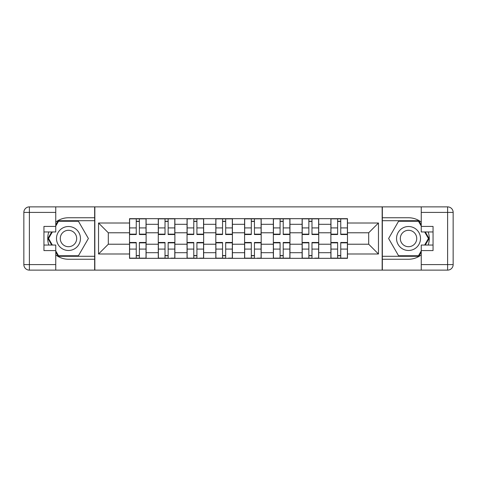<?xml version="1.0" encoding="UTF-8"?>
<svg xmlns="http://www.w3.org/2000/svg" width="477" height="477" viewBox="0 0 477 477"><rect width="100%" height="100%" fill="white"/><g stroke="black" fill="none" stroke-linecap="round" stroke-linejoin="round"><path stroke-width="0.72" d="M55.755 254.885A20.744 20.744 0 0 0 68.479 259.244L94.661 259.244L94.661 270.125L382.339 270.125L382.339 259.244L408.521 259.244A20.744 20.744 0 0 0 421.245 254.885M421.245 222.115A20.744 20.744 0 0 0 408.521 217.756L382.339 217.756L382.339 206.875L94.661 206.875L94.661 217.756L68.479 217.756A20.744 20.744 0 0 0 55.755 222.115M158.281 258.325L158.281 224.303L146.111 224.303L146.111 258.325M146.111 224.303L146.111 218.675M158.281 224.303L158.281 218.675M174.88 218.675L174.88 258.325M187.05 258.325L187.05 218.675M203.649 218.675L203.649 258.325M215.819 258.325L215.819 218.675M232.412 218.675L232.412 258.325M244.588 258.325L244.588 218.675M261.181 218.675L261.181 258.325M273.351 258.325L273.351 218.675M289.95 218.675L289.95 258.325M302.12 258.325L302.12 218.675M318.719 218.675L318.719 258.325M330.889 258.325L330.889 218.675M330.889 244.218L318.719 244.218M302.12 244.218L289.95 244.218M273.351 244.218L261.181 244.218M244.588 244.218L232.412 244.218M215.819 244.218L203.649 244.218M187.05 244.218L174.88 244.218M158.281 244.218L146.111 244.218M330.889 232.782L318.719 232.782M302.12 232.782L289.95 232.782M273.351 232.782L261.181 232.782M244.588 232.782L232.412 232.782M215.819 232.782L203.649 232.782M187.05 232.782L174.88 232.782M158.281 232.782L146.111 232.782M108.309 244.218L129.517 244.218L129.517 232.782L108.309 232.782L108.309 244.218L98.536 253.991L98.536 223.009L129.517 223.009L129.517 232.782M347.483 232.782L347.483 244.218L368.691 244.218L368.691 232.782L347.483 232.782L347.483 218.675L129.517 218.675L129.517 223.009M347.483 223.009L378.464 223.009L378.464 253.991L347.483 253.991L347.483 244.218M129.517 244.218L129.517 258.325L347.483 258.325L347.483 253.991M129.517 253.991L98.536 253.991M382.155 270.125L382.155 206.875M94.845 270.125L94.845 206.875M139.379 255.559L136.249 255.559M136.249 221.441L139.379 221.441M168.148 255.559L165.012 255.559M165.012 221.441L168.148 221.441M196.918 255.559L193.781 255.559M193.781 221.441L196.918 221.441M225.687 255.559L222.55 255.559M222.55 221.441L225.687 221.441M254.45 255.559L251.313 255.559M251.313 221.441L254.45 221.441M283.219 255.559L280.082 255.559M280.082 221.441L283.219 221.441M311.988 255.559L308.852 255.559M308.852 221.441L311.988 221.441M340.751 255.559L337.621 255.559M337.621 221.441L340.751 221.441M98.536 223.009L108.309 232.782M368.691 244.218L378.464 253.991M368.691 232.782L378.464 223.009M139.379 234.147L146.022 234.147L146.022 234.535L139.379 234.535L139.379 218.86L146.022 218.86L136.249 218.86L136.249 234.535L129.607 234.535L129.607 218.86L136.249 218.86L129.607 218.86M146.022 234.147L146.022 218.86M136.249 221.256L139.379 221.256M136.249 242.853L129.607 242.853L129.607 242.465L136.249 242.465L136.249 258.14L129.607 258.14L139.379 258.14L139.379 242.465L146.022 242.465L146.022 258.14L139.379 258.14L146.022 258.14M129.607 242.853L129.607 258.14M139.379 255.744L136.249 255.744M168.148 234.147L174.785 234.147L174.785 234.535L168.148 234.535L168.148 218.86L174.785 218.86L165.012 218.86L165.012 234.535L158.376 234.535L158.376 218.86L165.012 218.86L158.376 218.86M174.785 234.147L174.785 218.86M165.012 221.256L168.148 221.256M196.918 234.147L203.554 234.147L203.554 234.535L196.918 234.535L196.918 218.86L203.554 218.86L193.781 218.86L193.781 234.535L187.145 234.535L187.145 218.86L191.015 218.86M203.554 234.147L203.554 218.86M193.781 221.256L196.918 221.256M48.791 231.953A20.744 20.744 0 0 0 48.791 245.047M94.661 206.875L55.755 206.875L55.755 231.953L43.95 231.953M94.661 270.125L29.383 270.125A5.533 5.533 0 0 1 23.85 264.592L23.85 212.408A5.533 5.533 0 0 1 29.383 206.875L55.755 206.875M94.661 259.244L94.661 217.756M43.95 245.047L55.755 245.047L55.755 270.125M55.755 226.42L43.95 226.42L43.95 250.58L55.755 250.58M94.661 220.702L58.2 220.702L55.755 224.947M55.755 252.053L58.2 256.298L94.661 256.298M51.707 231.953L47.927 238.5L51.707 245.047M428.209 245.047A20.744 20.744 0 0 0 428.209 231.953M382.339 270.125L421.245 270.125L421.245 245.047L433.05 245.047M382.339 206.875L447.617 206.875A5.533 5.533 0 0 1 453.15 212.408L453.15 264.592A5.533 5.533 0 0 1 447.617 270.125L421.245 270.125M382.339 217.756L382.339 259.244M433.05 231.953L421.245 231.953L421.245 206.875M421.245 250.58L433.05 250.58L433.05 226.42L421.245 226.42M382.339 256.298L418.8 256.298L421.245 252.053M421.245 224.947L418.8 220.702L382.339 220.702M425.293 245.047L429.073 238.5L425.293 231.953M56.489 238.5A11.985 11.985 0 0 0 68.479 250.485A11.985 11.985 0 0 0 80.464 238.5A11.985 11.985 0 0 0 68.479 226.515A11.985 11.985 0 0 0 56.489 238.5M60.269 238.5A8.204 8.204 0 0 0 68.479 246.704A8.204 8.204 0 0 0 76.684 238.5A8.204 8.204 0 0 0 68.479 230.296A8.204 8.204 0 0 0 60.269 238.5M55.755 226.056L58.522 221.256L78.431 221.256L88.388 238.5L78.431 255.744L58.522 255.744L55.755 250.944M52.345 245.047L48.565 238.5L52.345 231.953M396.536 238.5A11.985 11.985 0 0 0 408.521 250.485A11.985 11.985 0 0 0 420.511 238.5A11.985 11.985 0 0 0 408.521 226.515A11.985 11.985 0 0 0 396.536 238.5M400.316 238.5A8.204 8.204 0 0 0 408.521 246.704A8.204 8.204 0 0 0 416.731 238.5A8.204 8.204 0 0 0 408.521 230.296A8.204 8.204 0 0 0 400.316 238.5M421.245 250.944L418.478 255.744L398.569 255.744L388.612 238.5L398.569 221.256L418.478 221.256L421.245 226.056M424.655 231.953L428.435 238.5L424.655 245.047M165.012 242.853L158.376 242.853L158.376 242.465L165.012 242.465L165.012 258.14L158.376 258.14L168.148 258.14L168.148 242.465L174.785 242.465L174.785 258.14L170.915 258.14M158.376 242.853L158.376 258.14M168.148 255.744L165.012 255.744M193.781 242.853L187.145 242.853L187.145 242.465L193.781 242.465L193.781 258.14L187.145 258.14L196.918 258.14L196.918 242.465L203.554 242.465L203.554 258.14L199.684 258.14M187.145 242.853L187.145 258.14M196.918 255.744L193.781 255.744M225.687 234.147L232.323 234.147L232.323 234.535L225.687 234.535L225.687 218.86L232.323 218.86L222.55 218.86L222.55 234.535L215.908 234.535L215.908 218.86L222.55 218.86L215.908 218.86M232.323 234.147L232.323 218.86M222.55 221.256L225.687 221.256M254.45 234.147L261.092 234.147L261.092 234.535L254.45 234.535L254.45 218.86L261.092 218.86L251.313 218.86L251.313 234.535L244.677 234.535L244.677 218.86L251.313 218.86L244.677 218.86M261.092 234.147L261.092 218.86M251.313 221.256L254.45 221.256M283.219 234.147L289.855 234.147L289.855 234.535L283.219 234.535L283.219 218.86L289.855 218.86L280.082 218.86L280.082 234.535L273.446 234.535L273.446 218.86L280.082 218.86L273.446 218.86M289.855 234.147L289.855 218.86M280.082 221.256L283.219 221.256M222.55 242.853L215.908 242.853L215.908 242.465L222.55 242.465L222.55 258.14L215.908 258.14L225.687 258.14L225.687 242.465L232.323 242.465L232.323 258.14L228.447 258.14M215.908 242.853L215.908 258.14M225.687 255.744L222.55 255.744M251.313 242.853L244.677 242.853L244.677 242.465L251.313 242.465L251.313 258.14L244.677 258.14L254.45 258.14L254.45 242.465L261.092 242.465L261.092 258.14L257.216 258.14M244.677 242.853L244.677 258.14M254.45 255.744L251.313 255.744M280.082 242.853L273.446 242.853L273.446 242.465L280.082 242.465L280.082 258.14L273.446 258.14L283.219 258.14L283.219 242.465L289.855 242.465L289.855 258.14L283.219 258.14L289.855 258.14M273.446 242.853L273.446 258.14M283.219 255.744L280.082 255.744M311.988 234.147L318.624 234.147L318.624 234.535L311.988 234.535L311.988 218.86L318.624 218.86L308.852 218.86L308.852 234.535L302.215 234.535L302.215 218.86L308.852 218.86L302.215 218.86M318.624 234.147L318.624 218.86M308.852 221.256L311.988 221.256M308.852 242.853L302.215 242.853L302.215 242.465L308.852 242.465L308.852 258.14L302.215 258.14L311.988 258.14L311.988 242.465L318.624 242.465L318.624 258.14L314.754 258.14M302.215 242.853L302.215 258.14M311.988 255.744L308.852 255.744M340.751 234.147L347.393 234.147L347.393 234.535L340.751 234.535L340.751 218.86L347.393 218.86L337.621 218.86L337.621 234.535L330.978 234.535L330.978 218.86L337.621 218.86L330.978 218.86M347.393 234.147L347.393 218.86M337.621 221.256L340.751 221.256M337.621 242.853L330.978 242.853L330.978 242.465L337.621 242.465L337.621 258.14L330.978 258.14L340.751 258.14L340.751 242.465L347.393 242.465L347.393 258.14L340.751 258.14L347.393 258.14M330.978 242.853L330.978 258.14M340.751 255.744L337.621 255.744M302.12 224.303L289.95 224.303M273.351 224.303L261.181 224.303M244.588 224.303L232.412 224.303M215.819 224.303L203.649 224.303M187.05 224.303L174.88 224.303M330.889 224.303L318.719 224.303M302.12 252.697L289.95 252.697M273.351 252.697L261.181 252.697M244.588 252.697L232.412 252.697M215.819 252.697L203.649 252.697M187.05 252.697L174.88 252.697M158.281 252.697L146.111 252.697M330.889 252.697L318.719 252.697M139.379 227.917L146.022 227.917M129.607 234.147L136.249 234.147M129.607 227.917L136.249 227.917M136.249 249.083L129.607 249.083M146.022 242.853L139.379 242.853M146.022 249.083L139.379 249.083M168.148 227.917L174.785 227.917M158.376 234.147L165.012 234.147M158.376 227.917L165.012 227.917M196.918 227.917L203.554 227.917M187.145 234.147L193.781 234.147M187.145 227.917L193.781 227.917M55.755 212.408L29.383 212.408L29.383 264.592L55.755 264.592M23.85 212.408L29.383 212.408L29.383 206.875M29.383 270.125L29.383 264.592L23.85 264.592M421.245 264.592L447.617 264.592L447.617 212.408L421.245 212.408M453.15 264.592L447.617 264.592L447.617 270.125M447.617 206.875L447.617 212.408L453.15 212.408M165.012 249.083L158.376 249.083M174.785 242.853L168.148 242.853M174.785 249.083L168.148 249.083M193.781 249.083L187.145 249.083M203.554 242.853L196.918 242.853M203.554 249.083L196.918 249.083M225.687 227.917L232.323 227.917M215.908 234.147L222.55 234.147M215.908 227.917L222.55 227.917M254.45 227.917L261.092 227.917M244.677 234.147L251.313 234.147M244.677 227.917L251.313 227.917M283.219 227.917L289.855 227.917M273.446 234.147L280.082 234.147M273.446 227.917L280.082 227.917M222.55 249.083L215.908 249.083M232.323 242.853L225.687 242.853M232.323 249.083L225.687 249.083M251.313 249.083L244.677 249.083M261.092 242.853L254.45 242.853M261.092 249.083L254.45 249.083M280.082 249.083L273.446 249.083M289.855 242.853L283.219 242.853M289.855 249.083L283.219 249.083M311.988 227.917L318.624 227.917M302.215 234.147L308.852 234.147M302.215 227.917L308.852 227.917M308.852 249.083L302.215 249.083M318.624 242.853L311.988 242.853M318.624 249.083L311.988 249.083M340.751 227.917L347.393 227.917M330.978 234.147L337.621 234.147M330.978 227.917L337.621 227.917M337.621 249.083L330.978 249.083M347.393 242.853L340.751 242.853M347.393 249.083L340.751 249.083"/></g></svg>
